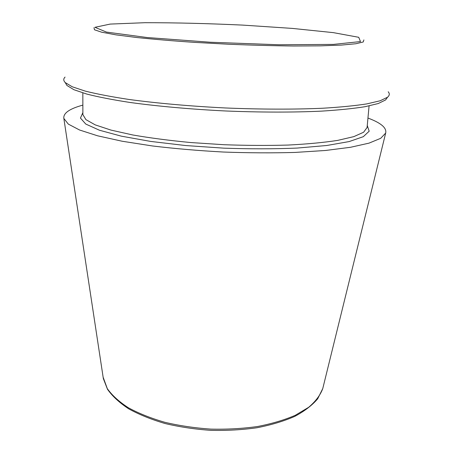 <?xml version="1.0" encoding="UTF-8"?>
<svg xmlns="http://www.w3.org/2000/svg" width="453" height="453" viewBox="0 0 453 453"><rect width="100%" height="100%" fill="white"/><g stroke="black" fill="none" stroke-linecap="round" stroke-linejoin="round"><path stroke-width="0.68" d="M367.955 118.063C380.928 122.876 386.839 127.876 385.684 133.063L380.707 138.307L369.008 143.142L350.48 147.293L325.492 150.475L294.948 152.435C272.264 153.08 248.471 152.95 223.572 152.044C198.686 150.69 174.983 148.663 152.451 145.962L122.214 141.245L97.61 135.809L79.541 129.994L68.329 124.116L63.845 118.448C63.165 113.176 69.507 108.731 82.859 105.119M388.21 91.766C389.835 93.629 389.608 95.447 387.536 97.231L380.175 100.764L366.828 103.896C354.993 105.736 340.277 107.185 322.683 108.239C294.524 109.496 260.747 109.428 225.571 107.973C190.407 106.234 156.766 103.239 128.833 99.439C111.41 96.789 96.885 94.014 85.266 91.11L72.259 86.783L65.249 82.593C63.341 80.634 63.284 78.799 65.073 77.089M387.275 97.593L385.588 99.949L378.249 103.533L365.005 106.71C353.278 108.578 338.719 110.056 321.33 111.144C293.499 112.435 260.152 112.401 225.435 110.968C190.73 109.247 157.519 106.257 129.92 102.452C112.701 99.796 98.335 97.004 86.829 94.077L73.924 89.717L66.942 85.481L65.475 82.978M323.097 387.23L322.763 388.578C320.333 395.118 315.645 401.352 308.691 407.281L295.254 415.31C284.331 420.022 271.755 423.759 257.525 426.516C242.598 428.612 227.089 429.478 210.99 429.116C194.926 428.017 179.552 425.752 164.881 422.309C150.957 418.272 138.771 413.413 128.318 407.728C119.082 401.709 112.078 395.356 107.316 388.663L103.142 377.241M110.181 24.083L144.949 22.701C175.068 22.678 207.65 23.477 242.695 25.102L292.213 28.397L333.374 32.639L358.719 37.299L360.492 41.574L333.329 44.405L279.11 44.762L210.464 42.248L147.225 37.542L106.438 32.084L94.96 27.305L110.181 24.083M363.889 39.915L363.232 41.976L355.848 43.743L341.488 45.074L320.396 45.861L293.436 46.002C272.989 45.764 251.33 45.17 228.465 44.224L194.847 42.395C173.193 40.923 153.833 39.298 136.766 37.52L115.832 34.83L101.653 32.197L94.456 29.773L93.992 27.661M367.264 125.515L369.178 131.2L363.317 136.676L349.155 141.574L326.777 145.498L297.094 148.074C274.178 149.031 249.728 149.054 223.748 148.148L185.679 145.549L150.707 141.427L121.381 136.172L99.456 130.232L85.793 124.071L80.453 118.086L82.871 112.599M369.076 105.923L367.083 127.497L363.612 132.236L353.855 136.619L337.717 140.385C323.901 142.519 307.394 144.077 288.193 145.056C267.797 145.639 246.37 145.526 223.901 144.711L190.826 142.553C169.445 140.509 150.096 137.984 132.769 134.971L110.951 130.085L95.221 124.875L85.906 119.626L82.876 114.592L82.842 92.922M385.684 133.063L322.763 388.578L317.689 398.793C312.185 405.288 304.535 411.16 294.739 416.398C283.805 421.171 271.268 424.948 257.128 427.723C242.304 429.835 226.902 430.707 210.934 430.35C195 429.263 179.745 426.992 165.169 423.549C151.336 419.501 139.19 414.608 128.737 408.861C119.456 402.757 112.372 396.216 107.474 389.246L103.346 378.612L63.845 118.448M385.588 99.949L387.536 97.231M66.942 85.481L65.249 82.593"/></g></svg>
